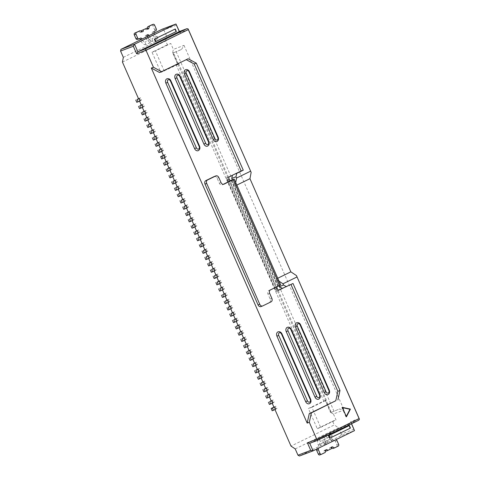 <?xml version="1.0" encoding="UTF-8"?>
<svg xmlns="http://www.w3.org/2000/svg" width="480" height="480" viewBox="0 0 480 480"><rect width="100%" height="100%" fill="white"/><g stroke="black" fill="none" stroke-linecap="round" stroke-linejoin="round"><path stroke-width="0.36" stroke-dasharray="2.4 1.8" d="M163.392 155.388L165.402 154.41L166.398 156.672L165.24 157.332M166.158 161.682L168.168 160.704L169.164 162.966L168 163.626M168.924 167.976L170.928 166.998L171.924 169.266L170.766 169.92M171.684 174.27L173.694 173.292L174.69 175.56L173.532 176.22M174.45 180.57L176.454 179.586L177.45 181.854L176.292 182.514M177.21 186.864L179.22 185.88L180.216 188.148L179.058 188.808M179.976 193.158L181.986 192.174L182.976 194.442L181.818 195.102M182.736 199.452L184.746 198.474L185.742 200.736L184.584 201.396M185.502 205.746L187.512 204.768L188.502 207.03L187.344 207.69M188.262 212.04L190.272 211.062L191.268 213.33L190.11 213.984M191.028 218.334L193.038 217.356L194.028 219.624L192.87 220.284M193.788 224.634L195.798 223.65L196.794 225.918L195.636 226.578M196.554 230.928L198.564 229.944L199.56 232.212L198.396 232.872M199.32 237.222L201.324 236.244L202.32 238.506L201.162 239.166M202.08 243.516L204.09 242.538L205.086 244.8L203.928 245.46M204.846 249.81L206.85 248.832L207.846 251.1L206.688 251.754M207.606 256.104L209.616 255.126L210.612 257.394L209.454 258.054M210.372 262.404L212.382 261.42L213.372 263.688L212.214 264.348M213.132 268.698L215.142 267.714L216.138 269.982L214.98 270.642M215.898 274.992L217.908 274.008L218.898 276.276L217.74 276.936M218.658 281.286L220.668 280.308L221.664 282.57L220.506 283.23M221.424 287.58L223.434 286.602L224.43 288.864L223.266 289.524M224.184 293.874L226.194 292.896L227.19 295.164L226.032 295.818M226.95 300.168L228.96 299.19L229.956 301.458L228.792 302.118M229.716 306.468L231.72 305.484L232.716 307.752L231.558 308.412M232.476 312.762L234.486 311.778L235.482 314.046L234.324 314.706M235.242 319.056L237.246 318.078L238.242 320.34L237.084 321M238.002 325.35L240.012 324.372L241.008 326.634L239.85 327.294M240.768 331.644L242.778 330.666L243.768 332.934L242.61 333.588M243.528 337.938L245.538 336.96L246.534 339.228L245.376 339.888M246.294 344.238L248.304 343.254L249.294 345.522L248.136 346.182M249.054 350.532L251.064 349.548L252.06 351.816L250.902 352.476M251.82 356.826L253.83 355.842L254.826 358.11L253.662 358.77M254.58 363.12L256.59 362.142L257.586 364.404L256.428 365.064M257.346 369.414L259.356 368.436L260.352 370.698L259.188 371.358M260.112 375.708L262.116 374.73L263.112 376.998L261.954 377.652M262.872 382.002L264.882 381.024L265.878 383.292L264.72 383.952M265.638 388.302L267.642 387.318L268.638 389.586L267.48 390.246M268.398 394.596L270.408 393.612L271.404 395.88L270.246 396.54M271.164 400.89L273.174 399.912L274.164 402.174L273.006 402.834M275.772 409.128L274.956 409.53M138.528 98.736L140.532 97.752L141.528 100.02L140.37 100.68M141.288 105.03L143.298 104.046L144.294 106.314L143.136 106.974M144.054 111.324L146.058 110.34L147.054 112.608L145.896 113.268M146.814 117.618L148.824 116.64L149.82 118.902L148.662 119.562M149.58 123.912L151.59 122.934L152.58 125.196L151.422 125.856M152.34 130.206L154.35 129.228L155.346 131.496L154.188 132.15M155.106 136.5L157.116 135.522L158.106 137.79L156.948 138.45M157.866 142.8L159.876 141.816L160.872 144.084L159.714 144.744M160.632 149.094L162.642 148.11L163.632 150.378L162.474 151.038M122.442 62.094L165.72 40.98L167.382 44.76L170.784 43.47L173.376 49.392L172.62 52.818L177.762 64.524L178.512 64.242L173.37 52.536L172.62 52.818M177.762 64.524L160.866 72.396L152.022 52.248L167.382 44.76M160.866 72.396L176.226 64.902L323.784 401.052L308.424 408.546L317.268 428.688L332.622 421.194L334.284 424.974L291 446.088M273.924 407.184L275.934 406.206L276.93 408.468L274.92 409.452M273.906 407.148L275.934 406.206M276.93 408.468L272.166 410.748M332.622 439.68L330.918 440.322L330.366 439.062A5.508 3.624 64 0 1 331.152 432.942L332.274 435.504A2.754 1.812 64 0 0 332.07 438.42L332.622 439.68A1.374 1.032 69.3 0 0 334.038 440.514A1.374 1.032 69.3 0 0 334.104 440.484L335.502 439.806A1.374 1.032 -110.7 0 1 335.568 439.776A1.374 1.032 -110.7 0 1 335.88 439.728M330.918 440.322A1.374 1.032 69.3 0 0 332.34 441.156A1.374 1.032 69.3 0 0 332.406 441.126L333.798 440.448A1.374 1.032 -110.7 0 1 333.864 440.418A1.374 1.032 -110.7 0 1 335.286 441.252L336.942 445.026A1.374 1.032 -110.7 0 1 336.564 446.742L332.838 448.56M331.326 447.804L330.936 447.606A1.374 1.032 69.3 0 0 330.216 447.546A1.374 1.032 69.3 0 0 329.772 449.292L331.47 448.65M329.772 449.292L326.046 451.11M325.704 450.594A1.374 1.032 69.3 0 0 324.63 450.276A1.374 1.032 69.3 0 0 324.078 450.954L323.532 453.096L325.23 452.454M323.532 453.096L319.812 454.914M316.602 449.13A1.374 1.032 -110.7 0 1 317.046 448.62L318.444 447.942A1.374 1.032 69.3 0 0 318.822 446.226L318.27 444.966A5.508 3.624 64 0 1 319.05 438.846L320.172 441.402A2.754 1.812 64 0 0 319.968 444.324L320.52 445.584L318.822 446.226M318.444 448.236A1.374 1.032 -110.7 0 1 318.744 447.978L320.142 447.294A1.374 1.032 69.3 0 0 320.52 445.584M324.168 436.35A5.508 3.624 64 0 0 323.388 442.47L323.94 443.73A1.374 1.032 69.3 0 0 325.356 444.564A1.374 1.032 69.3 0 0 325.8 442.818L325.248 441.564A5.508 3.624 -116 0 1 326.028 435.438L327.156 438A2.754 1.812 -116 0 0 326.946 440.916L327.504 442.176A1.374 1.032 69.3 0 1 327.06 443.922A1.374 1.032 69.3 0 1 325.638 443.088L325.086 441.828A2.754 1.812 64 0 1 325.29 438.906L324.168 436.35L319.05 438.846M332.274 435.504L327.156 438M331.152 432.942L326.028 435.438M325.29 438.906L320.172 441.402M214.41 176.466A2.754 2.07 -110.7 0 1 217.11 178.176L219.318 183.21A2.754 2.07 69.3 0 0 222.156 184.878A2.754 2.07 69.3 0 0 222.288 184.818L223.278 184.338M270.414 289.932L268.71 290.574A2.754 2.07 69.3 0 0 267.954 294L270.168 299.04A2.754 2.07 -110.7 0 1 269.412 302.466L262.734 305.91M268.71 290.574L278.118 285.978L275.892 286.836L229.47 181.08L230.64 180.534M280.644 284.868L275.892 286.836A1.722 1.29 -110.7 0 0 275.418 288.978L227.616 180.078A1.722 1.29 -110.7 0 0 229.386 181.116A1.722 1.29 -110.7 0 0 229.47 181.08L231 180.504M151.56 24.93A1.374 1.032 -110.7 0 1 152.904 25.788L154.566 29.562A1.374 1.032 -110.7 0 1 154.188 31.278L152.79 31.956A1.374 1.032 69.3 0 0 152.412 33.672L152.964 34.932A5.508 3.624 -116 0 0 158.136 38.802L153.012 41.298L151.89 38.742A2.754 1.812 -116 0 1 149.544 36.786L149.046 35.64M145.182 28.788A1.374 1.032 69.3 0 0 146.604 29.622A1.374 1.032 69.3 0 0 147.156 28.944L147.228 28.662M138.39 31.338L140.298 32.292A1.374 1.032 69.3 0 0 141.018 32.346A1.374 1.032 69.3 0 0 141.606 31.452M139.344 38.706A1.374 1.032 69.3 0 0 138.894 38.742A1.374 1.032 69.3 0 0 138.828 38.772L137.436 39.45M146.982 35.688A1.374 1.032 69.3 0 0 145.878 35.334A1.374 1.032 69.3 0 0 145.434 37.074L145.986 38.334A5.508 3.624 64 0 0 151.152 42.21L146.034 44.706L144.912 42.144A2.754 1.812 -116 0 1 142.566 40.188L142.062 39.048M279.084 290.034L277.554 290.616A1.722 1.29 -110.7 0 1 277.47 290.652A1.722 1.29 -110.7 0 1 275.694 289.608L276.39 291.18L275.964 291.342L226.224 178.032L226.65 177.876L227.34 179.448A1.722 1.29 -110.7 0 1 227.814 177.306L226.65 177.876M277.122 286.662A1.722 1.29 -110.7 0 1 277.596 286.194L231.186 180.48M277.554 290.616L276.39 291.18M342.42 407.622L341.874 407.502L346.014 416.946L346.284 416.424M178.512 64.242L178.776 63.936L326.334 400.086L326.07 400.392L331.212 412.098L330.462 412.38L333.426 413.994L344.052 409.974L339.39 409.008L330.816 412.554L339.39 409.008M330.816 412.554L172.974 52.992L181.548 49.44L176.208 51.768L334.044 411.336M146.034 44.706A5.508 3.624 -116 0 1 140.868 40.83L140.43 39.846M147.18 36.552L147.684 37.692A2.754 1.812 64 0 0 150.03 39.648L151.152 42.21M153.012 41.298A5.508 3.624 -116 0 1 147.846 37.428L147.414 36.438M154.164 33.144L154.668 34.29A2.754 1.812 -116 0 0 157.008 36.246L158.136 38.802M155.466 41.646L176.364 31.494M175.944 31.656L174.834 29.142M290.97 284.49L284.37 287.472M159.486 72.486L186.24 59.67M207.612 146.076A3.438 2.586 69.3 0 0 208.554 141.792L179.82 76.326A3.438 2.586 69.3 0 0 176.274 74.244M309.222 403.746A3.438 2.586 69.3 0 0 310.332 399.39L281.592 333.924A3.438 2.586 69.3 0 0 278.052 331.842M328.002 394.59A3.438 2.586 69.3 0 0 328.944 390.306L300.21 324.84A3.438 2.586 69.3 0 0 296.664 322.758M318.528 399.204A3.438 2.586 69.3 0 0 319.638 394.848L290.898 329.382A3.438 2.586 69.3 0 0 287.358 327.3M198.3 150.618A3.438 2.586 69.3 0 0 199.248 146.334L170.508 80.868A3.438 2.586 69.3 0 0 166.968 78.786M216.75 141.606A3.438 2.586 69.3 0 0 217.86 137.25L189.126 71.784A3.438 2.586 69.3 0 0 185.58 69.702M275.964 291.342L278.61 290.052M234.63 174.168L226.224 178.032M172.974 52.992L176.208 51.768M326.07 400.392L325.32 400.674L330.462 412.38M341.874 407.502L342.294 407.34M346.014 416.946L346.44 416.784M293.01 283.494L290.886 284.298M278.892 285.792L275.964 279.114L277.734 278.25M279.006 281.148L275.964 279.114M317.268 428.688L320.67 427.404L311.826 407.256L308.424 408.546M326.334 400.086L323.784 401.052M311.826 407.256L325.32 400.674M178.776 63.936L176.226 64.902M164.268 71.112L155.424 50.964L170.784 43.47M152.022 52.248L155.424 50.964M150.03 39.648L144.912 42.144M157.008 36.246L151.89 38.742M235.71 182.514L235.068 185.946L232.362 179.784M186.012 59.544L188.136 58.746M235.068 185.946L236.838 185.082M179.286 31.554L179.922 32.682L188.424 29.466M179.406 31.506L179.922 32.682M162.366 29.142L163.854 29.946L176.604 25.128M181.548 49.44L184.008 45.372L173.376 49.392M184.008 45.372L344.052 409.974M320.67 427.404L336.024 419.91L333.426 413.994M332.622 421.194L336.024 419.91M359.19 418.494L350.688 421.704L351.162 423.096L358.812 420.204M123.336 57.354L166.614 36.24L165.72 40.98M163.854 29.946L166.614 36.24M309.744 443.304L351.162 423.096L351.468 423.792M350.688 421.704L351.582 423.738M354.006 429.258L341.256 434.082L340.878 435.792L354.48 430.65M340.878 435.792L299.46 456M341.256 434.082L338.49 427.782L334.284 424.974M295.212 448.902L338.49 427.782M350.454 428.076L350.028 428.238L348.924 425.718M350.028 428.238L329.55 438.228M166.14 161.646L168.168 160.704M169.164 162.966L164.4 165.246M168.906 167.94L170.928 166.998M171.924 169.266L167.166 171.54M171.666 174.234L173.694 173.292M174.69 175.56L169.926 177.834M174.432 180.528L176.454 179.586M177.45 181.854L172.692 184.128M177.192 186.822L179.22 185.88M180.216 188.148L175.452 190.422M179.958 193.116L181.986 192.174M182.976 194.442L178.218 196.722M182.718 199.416L184.746 198.474M185.742 200.736L180.978 203.016M185.484 205.71L187.512 204.768M188.502 207.03L183.744 209.31M188.25 212.004L190.272 211.062M191.268 213.33L186.504 215.604M191.01 218.298L193.038 217.356M194.028 219.624L189.27 221.898M193.776 224.592L195.798 223.65M196.794 225.918L192.036 228.192M196.536 230.886L198.564 229.944M199.56 232.212L194.796 234.486M199.302 237.18L201.324 236.244M202.32 238.506L197.562 240.786M202.062 243.48L204.09 242.538M205.086 244.8L200.322 247.08M204.828 249.774L206.85 248.832M207.846 251.1L203.088 253.374M207.588 256.068L209.616 255.126M210.612 257.394L205.848 259.668M210.354 262.362L212.382 261.42M213.372 263.688L208.614 265.962M213.114 268.656L215.142 267.714M216.138 269.982L211.374 272.256M215.88 274.95L217.908 274.008M218.898 276.276L214.14 278.556M218.646 281.25L220.668 280.308M221.664 282.57L216.9 284.85M221.406 287.544L223.434 286.602M224.43 288.864L219.666 291.144M224.172 293.838L226.194 292.896M227.19 295.164L222.432 297.438M226.932 300.132L228.96 299.19M229.956 301.458L225.192 303.732M229.698 306.426L231.72 305.484M232.716 307.752L227.958 310.026M232.458 312.72L234.486 311.778M235.482 314.046L230.718 316.32M235.224 319.014L237.246 318.078M238.242 320.34L233.484 322.62M237.984 325.314L240.012 324.372M241.008 326.634L236.244 328.914M240.75 331.608L242.778 330.666M243.768 332.934L239.01 335.208M243.51 337.902L245.538 336.96M246.534 339.228L241.77 341.502M246.276 344.196L248.304 343.254M249.294 345.522L244.536 347.796M249.042 350.49L251.064 349.548M252.06 351.816L247.302 354.09M251.802 356.784L253.83 355.842M254.826 358.11L250.062 360.39M254.568 363.084L256.59 362.142M257.586 364.404L252.828 366.684M257.328 369.378L259.356 368.436M260.352 370.698L255.588 372.978M260.094 375.672L262.116 374.73M263.112 376.998L258.354 379.272M262.854 381.966L264.882 381.024M265.878 383.292L261.114 385.566M265.62 388.26L267.642 387.318M268.638 389.586L263.88 391.86M268.38 394.554L270.408 393.612M271.404 395.88L266.64 398.154M271.146 400.854L273.174 399.912M274.164 402.174L269.406 404.454M138.51 98.694L140.532 97.752M141.528 100.02L136.77 102.294M141.27 104.988L143.298 104.046M144.294 106.314L139.53 108.588M144.036 111.282L146.058 110.34M147.054 112.608L142.296 114.888M146.796 117.582L148.824 116.64M149.82 118.902L145.056 121.182M149.562 123.876L151.59 122.934M152.58 125.196L147.822 127.476M152.322 130.17L154.35 129.228M155.346 131.496L150.582 133.77M155.088 136.464L157.116 135.522M158.106 137.79L153.348 140.064M157.854 142.758L159.876 141.816M160.872 144.084L156.108 146.358M160.614 149.052L162.642 148.11M163.632 150.378L158.874 152.652M163.38 155.346L165.402 154.41M166.398 156.672L161.64 158.952M273.966 407.118L274.962 409.386M334.104 440.484L332.406 441.126M335.502 439.806L333.798 440.448M336.984 440.61L335.286 441.252M338.64 444.384L336.942 445.026M338.262 446.1L336.564 446.742M330.936 447.606L331.416 447.426M324.078 450.954L325.776 450.306M318.744 447.978L317.046 448.62M320.142 447.294L318.444 447.942M323.94 443.73L325.638 443.088M325.8 442.818L327.504 442.176M330.366 439.062L325.248 441.564M323.388 442.47L318.27 444.966M325.086 441.828L319.968 444.324M332.07 438.42L326.946 440.916M223.722 184.278L222.288 184.818M221.022 182.568L219.318 183.21M218.808 177.534L217.11 178.176M271.11 301.818L269.412 302.466M271.866 298.392L270.168 299.04M269.652 293.358L267.954 294M231.594 180.282L278.016 286.032M154.488 31.314L152.79 31.956M154.11 33.03L152.412 33.672M155.886 30.636L154.188 31.278M156.264 28.92L154.566 29.562M154.608 25.146L152.904 25.788M140.298 32.292L142.002 31.65M140.532 38.124L138.828 38.772M145.434 37.074L147.132 36.432M277.398 288.966L275.694 289.608M229.038 178.806L227.34 179.448M229.512 176.664L227.814 177.306M277.122 288.336L275.418 288.978M229.314 179.436L227.616 180.078M149.544 36.786L154.668 34.29M142.566 40.188L147.684 37.692M140.868 40.83L145.986 38.334M147.846 37.428L152.964 34.932M218.19 137.154L217.86 137.25M189.126 71.784L189.456 71.688M199.578 146.238L199.248 146.334M170.508 80.868L170.838 80.766M319.638 394.848L319.968 394.752M291.228 329.286L290.898 329.382M328.944 390.306L329.274 390.21M300.54 324.744L300.21 324.84M310.332 399.39L310.662 399.294M281.922 333.822L281.592 333.924M208.884 141.696L208.554 141.792M179.82 76.326L180.144 76.23M166.2 161.616L167.19 163.884M168.96 167.91L169.956 170.178M171.726 174.204L172.722 176.472M174.486 180.498L175.482 182.766M177.252 186.798L178.248 189.06M180.012 193.092L181.008 195.354M182.778 199.386L183.774 201.654M185.544 205.68L186.534 207.948M188.304 211.974L189.3 214.242M191.07 218.268L192.06 220.536M193.83 224.568L194.826 226.83M196.596 230.862L197.586 233.124M199.356 237.156L200.352 239.424M202.122 243.45L203.118 245.718M204.882 249.744L205.878 252.012M207.648 256.038L208.644 258.306M210.408 262.332L211.404 264.6M213.174 268.632L214.17 270.894M215.94 274.926L216.93 277.188M218.7 281.22L219.696 283.488M221.466 287.514L222.456 289.782M224.226 293.808L225.222 296.076M226.992 300.102L227.988 302.37M229.752 306.402L230.748 308.664M232.518 312.696L233.514 314.958M235.278 318.99L236.274 321.258M238.044 325.284L239.04 327.552M240.804 331.578L241.8 333.846M243.57 337.872L244.566 340.14M246.336 344.166L247.326 346.434M249.096 350.466L250.092 352.728M251.862 356.76L252.852 359.022M254.622 363.054L255.618 365.322M257.388 369.348L258.384 371.616M260.148 375.642L261.144 377.91M262.914 381.936L263.91 384.204M265.674 388.236L266.67 390.498M268.44 394.53L269.436 396.792M271.2 400.824L272.196 403.092M138.564 98.664L139.56 100.932M141.33 104.964L142.326 107.226M144.09 111.258L145.086 113.52M146.856 117.552L147.852 119.82M149.616 123.846L150.612 126.114M152.382 130.14L153.378 132.408M155.148 136.434L156.138 138.702M157.908 142.734L158.904 144.996M160.674 149.028L161.664 151.29M163.434 155.322L164.43 157.59M334.038 440.514L332.34 441.156M335.568 439.776L333.864 440.418M330.216 447.546L331.914 446.904M324.63 450.276L326.334 449.634M325.356 444.564L327.06 443.922M223.854 184.236L222.156 184.878M146.604 29.622L148.302 28.98M141.018 32.346L142.716 31.704M140.598 38.1L138.894 38.742M145.878 35.334L147.576 34.692M279.168 290.01L277.47 290.652M278.118 285.978L231.696 180.222M231.09 180.474L229.386 181.116"/><path stroke-width="0.72" d="M179.736 76.458A2.064 1.548 69.3 0 0 177.51 75.252A2.064 1.548 69.3 0 0 176.946 77.82L205.68 143.286A2.064 1.548 69.3 0 0 207.906 144.498A2.064 1.548 69.3 0 0 208.476 141.924L179.736 76.458L180.144 76.23C179.34 74.472 178.05 73.812 176.274 74.244A3.438 2.586 69.3 0 0 175.164 78.594L203.904 144.066A3.438 2.586 69.3 0 0 207.444 146.148A3.438 2.586 69.3 0 0 207.612 146.076M281.514 334.056L281.922 333.822C280.962 332.046 279.672 331.386 278.052 331.842A3.438 2.586 69.3 0 0 277.884 331.914A3.438 2.586 69.3 0 0 276.942 336.192L305.676 401.658A3.438 2.586 69.3 0 0 309.222 403.746C310.902 403.026 311.382 401.538 310.662 399.294L310.248 399.522L281.514 334.056A2.064 1.548 69.3 0 0 279.288 332.85A2.064 1.548 69.3 0 0 278.718 335.418L276.942 336.192M324.294 392.58L326.076 391.806A2.064 1.548 69.3 0 0 328.296 393.012A2.064 1.548 69.3 0 0 328.866 390.444L300.126 324.972L300.54 324.744C299.73 322.986 298.44 322.326 296.664 322.758A3.438 2.586 69.3 0 0 295.554 327.114L324.294 392.58A3.438 2.586 69.3 0 0 327.834 394.662A3.438 2.586 69.3 0 0 328.002 394.59M290.82 329.514L291.228 329.286C290.268 327.504 288.978 326.844 287.358 327.3A3.438 2.586 69.3 0 0 287.19 327.372A3.438 2.586 69.3 0 0 286.248 331.65L314.988 397.122A3.438 2.586 69.3 0 0 318.528 399.204C320.208 398.484 320.688 397.002 319.968 394.752L319.56 394.98L290.82 329.514A2.064 1.548 69.3 0 0 288.594 328.308A2.064 1.548 69.3 0 0 288.03 330.876L286.248 331.65M170.43 81A2.064 1.548 69.3 0 0 168.204 79.794A2.064 1.548 69.3 0 0 167.634 82.362L196.374 147.828A2.064 1.548 69.3 0 0 198.6 149.034A2.064 1.548 69.3 0 0 199.17 146.466L170.43 81L170.838 80.766C170.034 79.014 168.744 78.354 166.968 78.786A3.438 2.586 69.3 0 0 165.858 83.136L194.592 148.608A3.438 2.586 69.3 0 0 198.138 150.69A3.438 2.586 69.3 0 0 198.3 150.618M189.456 71.688C188.496 69.906 187.206 69.246 185.58 69.702A3.438 2.586 69.3 0 0 185.418 69.774A3.438 2.586 69.3 0 0 184.47 74.058L213.21 139.524A3.438 2.586 69.3 0 0 216.75 141.606C218.424 140.706 218.904 139.218 218.19 137.154L189.456 71.688L189.042 71.916A2.064 1.548 69.3 0 0 186.816 70.71A2.064 1.548 69.3 0 0 186.252 73.278L214.992 138.75A2.064 1.548 69.3 0 0 217.212 139.956A2.064 1.548 69.3 0 0 217.782 137.388L189.042 71.916M163.38 155.346L160.644 156.684L161.916 156.204L162.912 158.466L165.24 157.332L164.244 155.064L163.392 155.388L161.658 151.434M164.424 157.728L166.158 161.682L167.01 161.364L168 163.626L165.678 164.76L164.682 162.498L167.01 161.364M167.184 164.028L168.924 167.976L169.77 167.658L170.766 169.92L168.438 171.06L167.442 168.792L169.77 167.658M169.95 170.322L171.684 174.27L172.536 173.952L173.532 176.22L171.204 177.354L170.208 175.086L172.536 173.952M172.71 176.616L174.45 180.57L175.296 180.246L176.292 182.514L173.964 183.648L172.968 181.38L175.296 180.246M175.476 182.91L177.21 186.864L178.062 186.54L179.058 188.808L176.73 189.942L175.734 187.674L178.062 186.54M178.242 189.204L179.976 193.158L180.822 192.834L181.818 195.102L179.49 196.236L178.5 193.968L180.822 192.834M181.002 195.498L182.736 199.452L183.588 199.128L184.584 201.396L182.256 202.53L181.26 200.268L183.588 199.128M183.768 201.798L185.502 205.746L186.348 205.428L187.344 207.69L185.016 208.83L184.026 206.562L186.348 205.428M186.528 208.092L188.262 212.04L189.114 211.722L190.11 213.984L187.782 215.124L186.786 212.856L189.114 211.722M189.294 214.386L191.028 218.334L191.88 218.016L192.87 220.284L190.548 221.418L189.552 219.15L191.88 218.016M192.054 220.68L193.788 224.634L194.64 224.31L195.636 226.578L193.308 227.712L192.312 225.444L194.64 224.31M194.82 226.974L196.554 230.928L197.406 230.604L198.396 232.872L196.074 234.006L195.078 231.738L197.406 230.604M197.58 233.268L199.32 237.222L200.166 236.898L201.162 239.166L198.834 240.3L197.838 238.038L200.166 236.898M200.346 239.562L202.08 243.516L202.932 243.198L203.928 245.46L201.6 246.594L200.604 244.332L202.932 243.198M203.112 245.862L204.846 249.81L205.692 249.492L206.688 251.754L204.36 252.894L203.364 250.626L205.692 249.492M205.872 252.156L207.606 256.104L208.458 255.786L209.454 258.054L207.126 259.188L206.13 256.92L208.458 255.786M208.638 258.45L210.372 262.404L211.218 262.08L212.214 264.348L209.886 265.482L208.896 263.214L211.218 262.08M211.398 264.744L213.132 268.698L213.984 268.374L214.98 270.642L212.652 271.776L211.656 269.508L213.984 268.374M214.164 271.038L215.898 274.992L216.744 274.668L217.74 276.936L215.412 278.07L214.422 275.808L216.744 274.668M216.924 277.332L218.658 281.286L219.51 280.962L220.506 283.23L218.178 284.364L217.182 282.102L219.51 280.962M219.69 283.632L221.424 287.58L222.276 287.262L223.266 289.524L220.944 290.664L219.948 288.396L222.276 287.262M222.45 289.926L224.184 293.874L225.036 293.556L226.032 295.818L223.704 296.958L222.708 294.69L225.036 293.556M225.216 296.22L226.95 300.168L227.802 299.85L228.792 302.118L226.47 303.252L225.474 300.984L227.802 299.85M227.976 302.514L229.716 306.468L230.562 306.144L231.558 308.412L229.23 309.546L228.234 307.278L230.562 306.144M230.742 308.808L232.476 312.762L233.328 312.438L234.324 314.706L231.996 315.84L231 313.572L233.328 312.438M233.508 315.102L235.242 319.056L236.088 318.732L237.084 321L234.756 322.134L233.766 319.872L236.088 318.732M236.268 321.396L238.002 325.35L238.854 325.032L239.85 327.294L237.522 328.428L236.526 326.166L238.854 325.032M239.034 327.696L240.768 331.644L241.614 331.326L242.61 333.588L240.282 334.728L239.292 332.46L241.614 331.326M241.794 333.99L243.528 337.938L244.38 337.62L245.376 339.888L243.048 341.022L242.052 338.754L244.38 337.62M244.56 340.284L246.294 344.238L247.146 343.914L248.136 346.182L245.808 347.316L244.818 345.048L247.146 343.914M247.32 346.578L249.054 350.532L249.906 350.208L250.902 352.476L248.574 353.61L247.578 351.342L249.906 350.208M250.086 352.872L251.82 356.826L252.672 356.502L253.662 358.77L251.34 359.904L250.344 357.642L252.672 356.502M252.846 359.166L254.58 363.12L255.432 362.796L256.428 365.064L254.1 366.198L253.104 363.936L255.432 362.796M255.612 365.466L257.346 369.414L258.198 369.096L259.188 371.358L256.866 372.498L255.87 370.23L258.198 369.096M258.372 371.76L260.112 375.708L260.958 375.39L261.954 377.652L259.626 378.792L258.63 376.524L260.958 375.39M261.138 378.054L262.872 382.002L263.724 381.684L264.72 383.952L262.392 385.086L261.396 382.818L263.724 381.684M263.904 384.348L265.638 388.302L266.484 387.978L267.48 390.246L265.152 391.38L264.162 389.112L266.484 387.978M266.664 390.642L268.398 394.596L269.25 394.272L270.246 396.54L267.918 397.674L266.922 395.406L269.25 394.272M269.43 396.936L271.164 400.89L272.01 400.566L273.006 402.834L270.678 403.968L269.688 401.706L272.01 400.566M272.19 403.23L273.924 407.184L274.776 406.866L275.772 409.128L273.444 410.262L272.448 408L274.776 406.866M274.956 409.53L291 446.088L295.212 448.902L297.972 455.196L310.728 450.378L307.41 442.824L316.764 439.29L309.3 422.292L307.176 423.096L151.326 68.064L153.45 67.26L145.992 50.262L136.638 53.796L133.326 46.242L120.57 51.06L123.336 57.354L122.442 62.094L138.528 98.736L139.374 98.412L140.37 100.68L138.042 101.814L137.046 99.546L139.374 98.412M139.554 101.076L141.288 105.03L142.14 104.706L143.136 106.974L140.808 108.108L139.812 105.84L142.14 104.706M142.314 107.37L144.054 111.324L144.9 111L145.896 113.268L143.568 114.402L142.572 112.134L144.9 111M145.08 113.664L146.814 117.618L147.666 117.294L148.662 119.562L146.334 120.696L145.338 118.434L147.666 117.294M147.846 119.964L149.58 123.912L150.426 123.594L151.422 125.856L149.094 126.99L148.104 124.728L150.426 123.594M150.606 126.258L152.34 130.206L153.192 129.888L154.188 132.15L151.86 133.29L150.864 131.022L153.192 129.888M153.372 132.552L155.106 136.5L155.952 136.182L156.948 138.45L154.62 139.584L153.63 137.316L155.952 136.182M156.132 138.846L157.866 142.8L158.718 142.476L159.714 144.744L157.386 145.878L156.39 143.61L158.718 142.476M158.898 145.14L160.632 149.094L161.484 148.77L162.474 151.038L160.152 152.172L159.156 149.904L161.484 148.77M273.444 410.262L272.166 410.748L271.176 408.48L272.448 408M271.176 408.48L273.906 407.148M335.88 439.728A1.374 1.032 -110.7 0 1 336.984 440.61L338.64 444.384A1.374 1.032 -110.7 0 1 338.262 446.1L334.542 447.918L332.634 446.964A1.374 1.032 69.3 0 0 331.914 446.904A1.374 1.032 69.3 0 0 331.47 448.65L327.75 450.462A1.374 1.032 69.3 0 0 326.334 449.634A1.374 1.032 69.3 0 0 325.776 450.306L325.23 452.454L321.51 454.272A1.374 1.032 -110.7 0 1 321.444 454.302A1.374 1.032 -110.7 0 1 320.028 453.468L318.366 449.688A1.374 1.032 -110.7 0 1 318.444 448.236M331.326 447.804L332.838 448.56L334.542 447.918M325.704 450.594A1.374 1.032 69.3 0 1 326.046 451.11L327.75 450.462M321.378 454.326L319.812 454.914A1.374 1.032 -110.7 0 1 319.746 454.944A1.374 1.032 -110.7 0 1 318.324 454.11L316.668 450.336A1.374 1.032 -110.7 0 1 316.602 449.13M279.72 285.39L270.414 289.932A2.754 2.07 69.3 0 0 269.652 293.358L271.866 298.392A2.754 2.07 -110.7 0 1 271.11 301.818L262.734 305.91A2.754 2.07 -110.7 0 1 262.602 305.964A2.754 2.07 -110.7 0 1 259.764 304.296L206.712 183.438A2.754 2.07 -110.7 0 1 207.468 180.012L215.844 175.92A2.754 2.07 -110.7 0 1 215.976 175.866A2.754 2.07 -110.7 0 1 218.808 177.534L221.022 182.568A2.754 2.07 69.3 0 0 223.854 184.236A2.754 2.07 69.3 0 0 223.986 184.176L233.298 179.634L279.72 285.39L280.644 284.868L234.216 179.112L233.298 179.634M206.712 183.438L205.008 184.08A2.754 2.07 -110.7 0 1 205.764 180.654L214.146 176.562A2.754 2.07 -110.7 0 1 214.278 176.508A2.754 2.07 -110.7 0 1 214.41 176.466M205.008 184.08L258.066 304.938A2.754 2.07 -110.7 0 0 260.898 306.606A2.754 2.07 -110.7 0 0 261.03 306.552M223.278 184.338L231.168 180.438A1.722 1.29 -110.7 0 1 231.09 180.474A1.722 1.29 -110.7 0 1 229.314 179.436L229.038 178.806A1.722 1.29 -110.7 0 1 229.512 176.664L241.146 170.988L194.172 63.972L196.296 63.168L243.27 170.184L241.146 170.988M230.64 180.534L234.216 179.112M147.228 28.662L147.702 26.796L153.126 24.336A1.374 1.032 -110.7 0 1 153.192 24.312A1.374 1.032 -110.7 0 1 154.608 25.146L156.264 28.92A1.374 1.032 -110.7 0 1 155.886 30.636L154.488 31.314A1.374 1.032 69.3 0 0 154.11 33.03L154.164 33.144M147.702 26.796L151.422 24.984A1.374 1.032 -110.7 0 1 151.488 24.954A1.374 1.032 -110.7 0 1 151.56 24.93M141.606 31.452A1.374 1.032 69.3 0 0 141.462 30.606L146.886 28.146A1.374 1.032 69.3 0 0 148.302 28.98A1.374 1.032 69.3 0 0 148.854 28.302L149.4 26.154M141.462 30.606L146.886 28.146M138.996 38.856L137.436 39.45A1.374 1.032 -110.7 0 1 137.37 39.48A1.374 1.032 -110.7 0 1 135.948 38.646L134.292 34.866A1.374 1.032 -110.7 0 1 134.67 33.156L140.094 30.696L142.002 31.65A1.374 1.032 69.3 0 0 142.716 31.704A1.374 1.032 69.3 0 0 143.16 29.964M142.062 39.048L142.014 38.934A1.374 1.032 69.3 0 0 140.598 38.1A1.374 1.032 69.3 0 0 140.532 38.124L139.134 38.808A1.374 1.032 -110.7 0 1 139.068 38.838A1.374 1.032 -110.7 0 1 137.652 38.004L135.99 34.224A1.374 1.032 -110.7 0 1 136.368 32.514L140.094 30.696M140.43 39.846L140.31 39.576A1.374 1.032 69.3 0 0 139.344 38.706M147.414 36.438L147.294 36.168A1.374 1.032 69.3 0 0 146.982 35.688M149.046 35.64L148.992 35.526A1.374 1.032 69.3 0 0 147.576 34.692A1.374 1.032 69.3 0 0 147.132 36.432L147.18 36.552M155.892 41.484L176.364 31.494L175.26 28.98L154.788 38.97L155.892 41.484L155.466 41.646L154.362 39.132L175.26 28.98M278.61 290.052L284.37 287.472L279.252 289.974A1.722 1.29 -110.7 0 1 279.168 290.01A1.722 1.29 -110.7 0 1 277.398 288.966L277.122 288.336A1.722 1.29 -110.7 0 1 277.122 286.662M346.284 416.424L349.992 409.272L342.42 407.622M154.788 38.97L154.362 39.132M307.176 423.096L309.258 413.67L335.784 400.734L337.86 391.308L290.97 284.49M186.24 59.67L194.172 63.972M151.326 68.064L159.486 72.486L161.61 71.682L153.45 67.26M350.412 409.11L342.294 407.34L346.44 416.784L350.412 409.11L349.992 409.272M335.784 400.734L311.382 412.872L309.3 422.292M309.258 413.67L311.382 412.872M337.86 391.308L339.984 390.504L337.908 399.93M284.37 287.472L293.01 283.494L339.984 390.504M282.246 288.276L279.276 286.668L278.892 285.792M286.494 286.668L283.53 285.06L279.276 286.668M283.53 285.06L282.978 283.8L279.006 281.148M120.57 51.06L120.948 49.35L134.55 44.208L137.868 51.762L179.286 31.554L175.968 24L134.55 44.208L133.326 46.242M179.406 31.506L175.968 24L162.366 29.142L120.948 49.35M136.638 53.796L137.868 51.762L145.518 48.87L186.936 28.662L179.286 31.554M145.518 48.87L145.992 50.262L188.34 29.598L188.106 28.902L186.936 28.662M232.362 179.784L231.75 178.392L232.446 175.23M235.71 182.514L236.556 178.05L235.998 176.79L231.75 178.392M235.998 176.79L236.754 173.364L234.63 174.168M236.754 173.364L243.27 170.184M196.296 63.168L188.136 58.746L161.61 71.682M359.43 419.19L358.812 420.204L317.394 440.412L316.764 439.29L359.112 418.626L359.43 419.19L296.466 275.598L290.856 271.848L249.96 178.686L251.148 172.362L188.34 29.598M236.556 178.05L250.512 171.234M236.838 185.082L249.96 178.686M188.106 28.902L251.148 172.362M359.112 418.626L296.466 275.598M277.734 278.25L290.856 271.848M282.978 283.8L296.94 276.99M317.394 440.412L309.744 443.304L307.41 442.824M310.728 450.378L313.062 450.858L299.46 456L297.972 455.196M309.744 443.304L313.062 450.858L354.48 430.65L351.468 423.792M351.582 423.738L354.48 430.65M329.976 438.066L350.454 428.076L349.35 425.556L328.446 435.708L329.55 438.228L329.976 438.066L328.872 435.552L328.446 435.708M349.35 425.556L328.872 435.552M164.682 162.498L166.14 161.646M163.404 162.978L164.4 165.246L165.678 164.76M167.442 168.792L168.906 167.94M166.17 169.272L167.166 171.54L168.438 171.06M170.208 175.086L171.666 174.234M168.93 175.566L169.926 177.834L171.204 177.354M172.968 181.38L174.432 180.528M171.696 181.866L172.692 184.128L173.964 183.648M175.734 187.674L177.192 186.822M174.456 188.16L175.452 190.422L176.73 189.942M178.5 193.968L179.958 193.116M177.222 194.454L178.218 196.722L179.49 196.236M181.26 200.268L182.718 199.416M179.988 200.748L180.978 203.016L182.256 202.53M184.026 206.562L185.484 205.71M182.748 207.042L183.744 209.31L185.016 208.83M186.786 212.856L188.25 212.004M185.514 213.336L186.504 215.604L187.782 215.124M189.552 219.15L191.01 218.298M188.274 219.63L189.27 221.898L190.548 221.418M192.312 225.444L193.776 224.592M191.04 225.93L192.036 228.192L193.308 227.712M195.078 231.738L196.536 230.886M193.8 232.224L194.796 234.486L196.074 234.006M197.838 238.038L199.302 237.18M196.566 238.518L197.562 240.786L198.834 240.3M200.604 244.332L202.062 243.48M199.326 244.812L200.322 247.08L201.6 246.594M203.364 250.626L204.828 249.774M202.092 251.106L203.088 253.374L204.36 252.894M206.13 256.92L207.588 256.068M204.858 257.4L205.848 259.668L207.126 259.188M208.896 263.214L210.354 262.362M207.618 263.7L208.614 265.962L209.886 265.482M211.656 269.508L213.114 268.656M210.384 269.994L211.374 272.256L212.652 271.776M214.422 275.808L215.88 274.95M213.144 276.288L214.14 278.556L215.412 278.07M217.182 282.102L218.646 281.25M215.91 282.582L216.9 284.85L218.178 284.364M219.948 288.396L221.406 287.544M218.67 288.876L219.666 291.144L220.944 290.664M222.708 294.69L224.172 293.838M221.436 295.17L222.432 297.438L223.704 296.958M225.474 300.984L226.932 300.132M224.196 301.464L225.192 303.732L226.47 303.252M228.234 307.278L229.698 306.426M226.962 307.764L227.958 310.026L229.23 309.546M231 313.572L232.458 312.72M229.722 314.058L230.718 316.32L231.996 315.84M233.766 319.872L235.224 319.014M232.488 320.352L233.484 322.62L234.756 322.134M236.526 326.166L237.984 325.314M235.254 326.646L236.244 328.914L237.522 328.428M239.292 332.46L240.75 331.608M238.014 332.94L239.01 335.208L240.282 334.728M242.052 338.754L243.51 337.902M240.78 339.234L241.77 341.502L243.048 341.022M244.818 345.048L246.276 344.196M243.54 345.534L244.536 347.796L245.808 347.316M247.578 351.342L249.042 350.49M246.306 351.828L247.302 354.09L248.574 353.61M250.344 357.642L251.802 356.784M249.066 358.122L250.062 360.39L251.34 359.904M253.104 363.936L254.568 363.084M251.832 364.416L252.828 366.684L254.1 366.198M255.87 370.23L257.328 369.378M254.592 370.71L255.588 372.978L256.866 372.498M258.63 376.524L260.094 375.672M257.358 377.004L258.354 379.272L259.626 378.792M261.396 382.818L262.854 381.966M260.118 383.298L261.114 385.566L262.392 385.086M264.162 389.112L265.62 388.26M262.884 389.598L263.88 391.86L265.152 391.38M266.922 395.406L268.38 394.554M265.65 395.892L266.64 398.154L267.918 397.674M269.688 401.706L271.146 400.854M268.41 402.186L269.406 404.454L270.678 403.968M137.046 99.546L138.51 98.694M135.774 100.032L136.77 102.294L138.042 101.814M139.812 105.84L141.27 104.988M138.534 106.326L139.53 108.588L140.808 108.108M142.572 112.134L144.036 111.282M141.3 112.62L142.296 114.888L143.568 114.402M145.338 118.434L146.796 117.582M144.06 118.914L145.056 121.182L146.334 120.696M148.104 124.728L149.562 123.876M146.826 125.208L147.822 127.476L149.094 126.99M150.864 131.022L152.322 130.17M149.592 131.502L150.582 133.77L151.86 133.29M153.63 137.316L155.088 136.464M152.352 137.796L153.348 140.064L154.62 139.584M156.39 143.61L157.854 142.758M155.118 144.096L156.108 146.358L157.386 145.878M159.156 149.904L160.614 149.052M157.878 150.39L158.874 152.652L160.152 152.172M161.916 156.204L164.244 155.064M160.644 156.684L161.64 158.952L162.912 158.466M205.68 143.286L203.904 144.066M196.374 147.828L194.592 148.608M184.47 74.058L186.252 73.278M331.416 447.426L332.634 446.964M320.028 453.468L318.324 454.11M318.366 449.688L316.668 450.336M215.844 175.92L214.146 176.562M207.468 180.012L205.764 180.654M259.764 304.296L258.066 304.938M153.126 24.336L151.422 24.984M147.438 28.836L148.854 28.302M136.368 32.514L134.67 33.156M135.99 34.224L134.292 34.866M137.652 38.004L135.948 38.646M142.014 38.934L140.31 39.576M147.294 36.168L148.992 35.526M288.03 330.876L316.764 396.342A2.064 1.548 69.3 0 0 318.99 397.554A2.064 1.548 69.3 0 0 319.56 394.98M300.126 324.972A2.064 1.548 69.3 0 0 297.9 323.766A2.064 1.548 69.3 0 0 297.336 326.334L326.076 391.806M278.718 335.418L307.458 400.884A2.064 1.548 69.3 0 0 309.684 402.09A2.064 1.548 69.3 0 0 310.248 399.522M214.992 138.75L213.21 139.524M217.782 137.388L218.19 137.154M165.858 83.136L167.634 82.362M199.17 146.466L199.578 146.238C200.256 148.224 199.848 149.676 198.354 150.594L198.138 150.69M314.988 397.122L316.764 396.342M300.54 324.744L329.274 390.21L328.866 390.444M297.336 326.334L295.554 327.114M305.676 401.658L307.458 400.884M175.164 78.594L176.946 77.82M208.476 141.924L208.884 141.696C209.562 143.682 209.154 145.134 207.66 146.052L207.444 146.148M327.834 394.662L328.05 394.572C329.544 393.654 329.952 392.196 329.274 390.21M321.444 454.302L319.746 454.944M215.976 175.866L214.278 176.508M262.602 305.964L260.898 306.606M153.192 24.312L151.488 24.954M139.068 38.838L137.37 39.48M170.838 80.766L199.578 146.238M319.968 394.752L291.228 329.286M310.662 399.294L281.922 333.822M180.144 76.23L208.884 141.696"/></g></svg>
